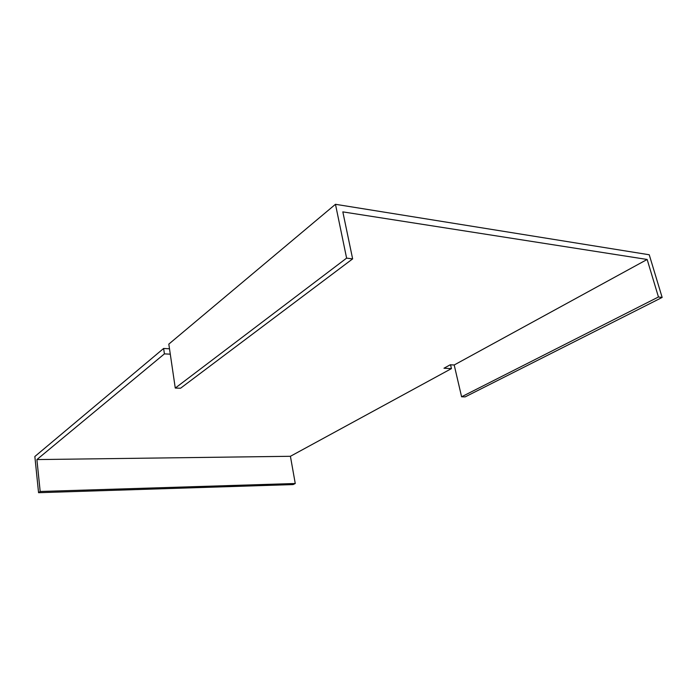 <?xml version="1.0" encoding="UTF-8"?>
<svg xmlns="http://www.w3.org/2000/svg" width="697" height="697" viewBox="0 0 697 697"><rect width="100%" height="100%" fill="white"/><g stroke="black" fill="none" stroke-linecap="round" stroke-linejoin="round"><path stroke-width="1.05" d="M170.286 354.172L164.414 353.876L36.897 459.576L290.414 456.291L451.429 368.617L443.972 368.234L450.262 364.775L454.191 364.993L647.147 259.467L342.828 211.879L352.638 258.883L180.549 388.229L175.269 388.063L168.813 344.118L335.466 204.299L649.238 254.762L662.15 297.436L658.456 296.983L647.147 259.467M450.541 364.792L451.429 368.617M169.493 348.788L163.629 348.465L34.85 456.509L38.562 492.701L40.182 491.481L295.258 483.5L290.414 456.291M163.629 348.465L164.414 353.876M454.191 364.993L461.597 396.785L658.456 296.983M662.15 297.436L465.16 396.889L461.597 396.785M352.638 258.883L346.609 258.134L335.466 204.299M346.609 258.134L175.269 388.063M40.182 491.481L36.897 459.576M38.562 492.701L293.132 484.572L295.258 483.5"/></g></svg>
